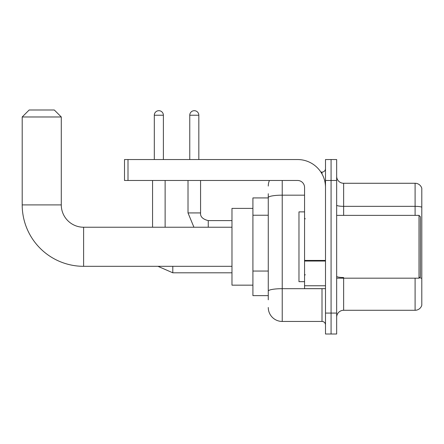<?xml version="1.0" encoding="UTF-8"?>
<svg xmlns="http://www.w3.org/2000/svg" width="444" height="444" viewBox="0 0 444 444"><rect width="100%" height="100%" fill="white"/><g stroke="black" fill="none" stroke-linecap="round" stroke-linejoin="round"><path stroke-width="0.67" d="M268.27 211.039L268.27 193.734L268.27 197.924L252.914 197.924L252.914 295.626L268.27 295.626M268.27 299.811L268.27 193.734M325.496 313.07L325.496 334.01L331.08 334.01L331.08 313.07L331.08 334.01L336.657 334.01L336.657 313.07L331.08 313.07L331.08 180.475L331.08 313.07L325.496 313.07L325.496 180.475L331.08 180.475L331.08 159.54L331.08 180.475L336.657 180.475L336.657 313.07M336.657 180.475L336.657 159.54L325.496 159.54L325.496 180.475M282.229 180.475L282.229 321.445L322.005 321.445L322.005 288.644M320.895 172.1L322.005 172.1A3.491 3.491 0 0 0 325.496 168.615M268.27 293.534L268.27 275.241M325.496 324.936A3.491 3.491 0 0 0 322.005 321.445M268.27 186.058A13.958 13.958 0 0 1 269.436 180.475M282.229 321.445A13.958 13.958 0 0 1 268.27 307.487M336.657 317.26A6.976 6.976 0 0 1 343.639 310.278L415.101 310.278L415.101 278.177M421.8 188.295A6.976 6.976 0 0 0 415.101 183.267A6.976 6.976 0 0 1 421.8 188.295L421.8 305.256A6.976 6.976 0 0 1 415.101 310.278M419.408 277.778A6.976 1.21 180 0 1 421.8 278.394L421.8 207.209A6.976 1.21 180 0 0 415.101 206.338L415.101 183.267L343.639 183.267A6.976 6.976 0 0 1 336.657 176.29A6.976 6.976 0 0 0 343.639 183.267L343.639 215.368M231.979 266.317L83.611 266.317A61.411 61.411 0 0 1 22.2 204.9L22.2 116.972L29.176 109.99L54.301 109.99L61.283 116.972L22.2 116.972M83.611 266.317L83.611 227.234A22.333 22.333 0 0 1 61.283 204.9L61.283 116.972M252.914 208.391L231.979 208.391L231.979 285.159L252.914 285.159M154.307 159.54L154.307 115.224A4.534 4.534 0 0 1 158.841 110.689A4.534 4.534 0 0 1 163.381 115.224L163.381 159.54M165.124 227.234L165.124 180.475M152.564 227.234L152.564 180.475M189.76 159.54L189.76 115.224A4.534 4.534 0 0 1 194.294 110.689A4.534 4.534 0 0 1 198.829 115.224L198.829 159.54M325.496 288.644L304.556 288.644L304.556 260.428L325.496 260.428M325.496 187.457A27.916 27.916 0 0 0 297.58 159.54L128 159.54L128 180.475L297.58 180.475A6.976 6.976 0 0 1 304.556 187.457L304.556 260.428M128 180.475L124.509 180.475L124.509 159.54L128 159.54M419.008 215.368L420.407 216.766L420.407 276.784L419.008 278.177L419.008 215.368L336.657 215.368M304.556 211.882L298.973 211.882L298.973 281.668L304.556 281.668M268.27 215.223L252.914 215.223M268.27 271.051L252.914 271.051M323.215 288.644A3.491 0.605 0 0 1 322.005 288.683L282.229 288.683A13.958 2.425 180 0 0 268.27 291.109M268.27 197.591A13.958 2.425 180 0 1 282.229 195.171L304.556 195.171M322.005 173.943L322.005 172.1M343.639 278.177L343.639 310.278M415.101 215.368L415.101 206.338L343.639 206.338A6.976 1.21 0 0 1 336.657 205.122M343.639 277.517A6.976 1.21 0 0 1 336.657 276.307M22.2 204.9L61.283 204.9M172.799 266.317L172.799 272.805L157.947 266.317L172.799 272.805L231.979 272.805M154.307 115.224L163.381 115.224M193.939 227.234L188.012 212.926L193.939 227.234L188.012 212.926L200.56 212.926M200.577 180.475L200.577 212.926C200.155 216.65 202.714 219.208 208.253 220.607C202.714 219.208 200.155 216.65 200.577 212.926C200.155 216.65 202.714 219.208 208.253 220.607L208.253 227.234M189.76 115.224L198.829 115.224M325.496 261.033L304.556 261.033M304.556 285.764L325.496 285.764M231.979 227.234L83.611 227.234M231.979 220.607L208.253 220.607M188.012 212.926L188.012 180.475M336.657 278.177L419.008 278.177M305.256 218.859L304.556 218.159M305.256 274.692L304.556 275.385"/></g></svg>
